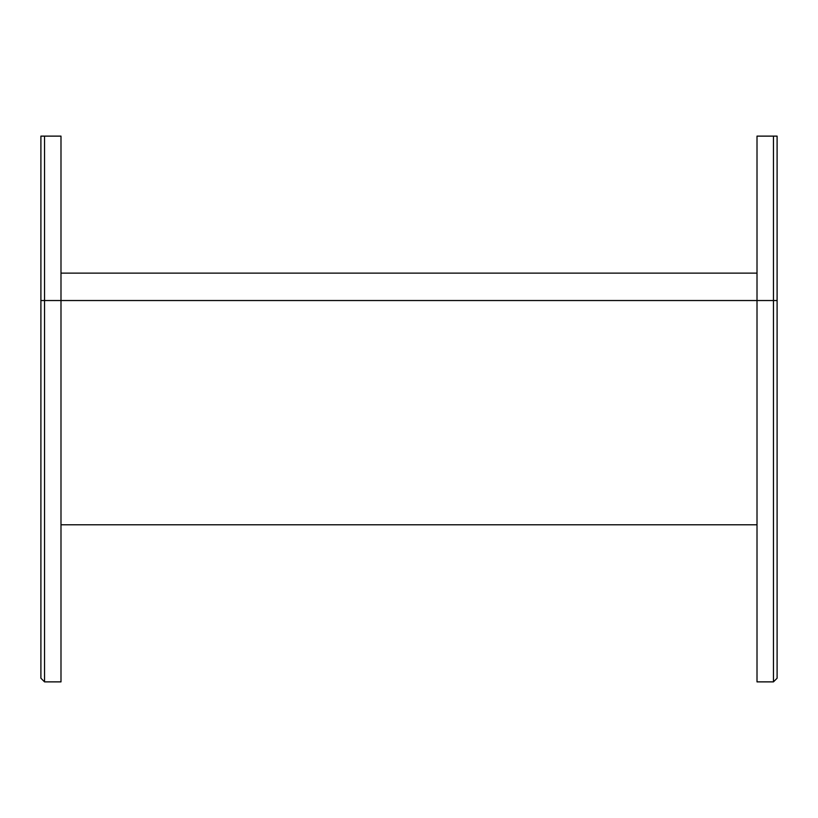 <?xml version="1.0" encoding="UTF-8"?>
<svg xmlns="http://www.w3.org/2000/svg" width="818" height="818" viewBox="0 0 818 818"><rect width="100%" height="100%" fill="white"/><g stroke="black" fill="none" stroke-linecap="round" stroke-linejoin="round"><path stroke-width="1.23" d="M60.992 524.778L757.008 524.778M757.008 273.13L60.992 273.13M777.1 136.125L777.1 678.224L773.45 681.875L757.008 681.875L757.008 300.533L773.45 300.533L773.45 136.125L777.1 136.125M40.9 300.533L60.992 300.533L60.992 681.875L44.55 681.875L40.9 678.224L40.9 136.125L60.992 136.125L60.992 300.533L757.008 300.533L757.008 136.125L773.45 136.125M773.45 681.875L773.45 300.533L777.1 300.533M44.55 681.875L44.55 136.125"/></g></svg>
